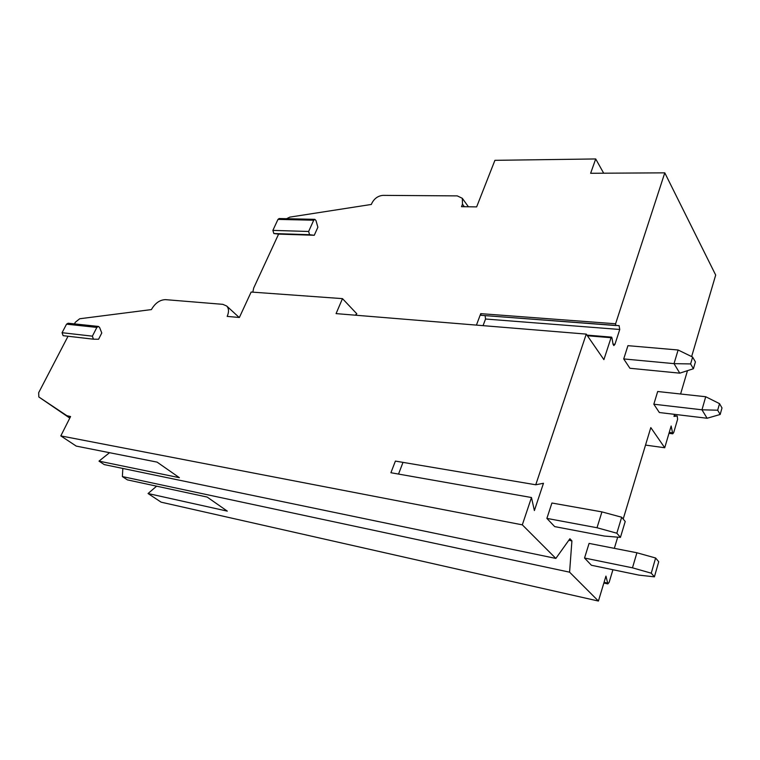 <?xml version="1.0" encoding="UTF-8"?>
<svg xmlns="http://www.w3.org/2000/svg" width="760" height="760" viewBox="0 0 760 760"><rect width="100%" height="100%" fill="white"/><g stroke="black" fill="none" stroke-linecap="round" stroke-linejoin="round"><path stroke-width="1.14" d="M603.858 583.034L607.867 583.899L605.948 576.099L598.414 601.046L161.148 502.179L148.057 493.534L227.297 511.128L207.148 497.059L127.385 479.873L122.379 476.567L122.825 468.454M668.981 433.323L672.742 433.808L671.146 425.99L664.725 447.744L650.807 427.595L623.19 519.033M617.709 537.158L614.336 548.34M664.725 447.744L645.525 445.094M286.567 218.709L289.845 217.113L371.345 204.45L371.906 203.138C374.414 198.398 378.109 195.804 383.002 195.368L457.273 195.89L462.308 198.303L462.498 204.202L461.51 206.691L476.644 206.891L494.912 160.332L595.707 158.954L590.634 173.28L664.791 172.843L715.692 275.072L691.628 356.592M687.477 370.671L680.589 394.003M674.576 414.361L673.977 416.394L677.122 416.014L674.196 415.663L677.122 416.014M252.814 292.163L253.707 288.002L278.597 234.108L273.837 233.538L272.878 230.384L277.979 219.393L279.129 218.538L314.849 219.345L315.96 220.533L317.88 227.221L314.269 235.277L309.577 234.707L308.636 231.477L313.709 220.219L314.849 219.345M595.707 158.954L603.687 173.204M598.414 601.046L569.582 572.175L571.919 540.883L569.905 538.745L555.855 558.429L522.319 524.846L60.809 435.898L70.576 416.546L66.899 415.701L38.817 396.967L38.684 392.673L68.039 336.243M619.086 325.669L619.751 329.479L614.944 344.318L613.842 345.572L613.063 344.299L611.923 337.725L611.562 337.136L611.049 337.716L603.896 359.641L586.264 334.106L535.753 484.776L543.466 483.284L534.385 510.558L531.477 497.524L522.319 524.846M619.153 325.669L481.08 315.305L480.728 313.652L615.591 323.779L615.875 325.546L481.108 315.305M664.791 172.843L615.591 323.779M672.742 433.808L673.702 432.573L677.606 419.283L677.217 416.014M607.867 583.899L609.149 582.322L612.931 569.725M678.119 349.999L627.94 345.667L623.713 358.929L629.917 368.267L679.782 373.16L693.414 368.742L695.419 361.912L692.626 357.077L678.119 349.999L674.015 363.641L623.713 358.929M636.908 552.767L589.086 543.4L584.535 558.03L591.413 565.26L638.932 575.12L654.408 576.84L658.72 561.744L655.614 558.001L636.908 552.767L632.481 567.825L584.535 558.03M705.717 396.739L657.685 391.505L653.828 404.215L659.357 412.528L707.104 418.256L720.176 414.476L722 407.94L719.52 403.645L705.717 396.739L701.974 409.801L653.828 404.215M601.929 511.889L551.922 503.015L546.877 518.396L554.677 526.604L604.371 536.056L620.436 537.386L625.223 521.483L621.68 517.227L601.929 511.889L597.008 527.744L546.877 518.396M597.008 527.744L616.844 533.216L621.68 517.227M616.844 533.216L620.436 537.386M679.782 373.16L674.015 363.641L690.602 363.935L692.626 357.077M690.602 363.935L693.414 368.742M632.481 567.825L651.253 573.183L655.614 558.001M651.253 573.183L654.408 576.84M707.104 418.256L701.974 409.801L717.678 410.21L719.52 403.645M717.678 410.21L720.176 414.476M555.855 558.429L104.234 464.588L98.999 461.13L179.398 477.688L157.082 462.118L76.237 446.091L60.809 435.898M571.919 540.883L568.812 540.274M569.582 572.175L122.379 476.567M156.607 486.172L148.057 493.534M109.544 452.694L98.999 461.13M69.948 417.791L66.899 415.701M74.461 323.902L75.287 322.306L79.686 318.763L151.401 309.586C155.125 303.164 159.809 299.839 165.452 299.639L222.822 304.342L226.708 306.023C228.931 308.493 229.093 311.952 227.173 316.397L239.371 317.49L251.142 292.04L342.484 298.632L356.829 313.813L355.233 315.181M93.337 339.169L63.118 335.673L62.073 332.709L66.538 324.168L68.115 323.228L98.439 326.439L99.598 327.455L101.773 332.984L98.591 339.235L93.432 339.188L92.387 336.158L96.862 327.408L98.439 326.439M278.597 234.108L314.269 235.277M476.425 325.109L480.728 313.652M586.264 334.106L336.072 313.614L342.484 298.632M535.753 484.776L395.399 461.092L390.906 472.729L531.477 497.524M398.525 474.078L403.009 462.374M483.056 325.651L485.535 319.019L485.117 315.609M462.498 204.202L464.341 206.73M69.787 418.104L38.817 396.967M587.413 335.758L611.049 337.716M62.073 332.709L92.387 336.158M66.538 324.168L96.862 327.408M273.837 233.538L309.577 234.707M272.878 230.384L308.636 231.477M277.979 219.393L313.709 220.219M619.751 329.479L485.535 319.019M614.944 344.318L613.035 344.147M672.182 432.801L669.246 432.421M607.297 583.005L604.077 582.312M462.308 198.303L468.426 206.786M226.708 306.023L239.181 317.481M93.432 339.188L63.118 335.673M586.957 335.113L611.562 337.136"/></g></svg>

